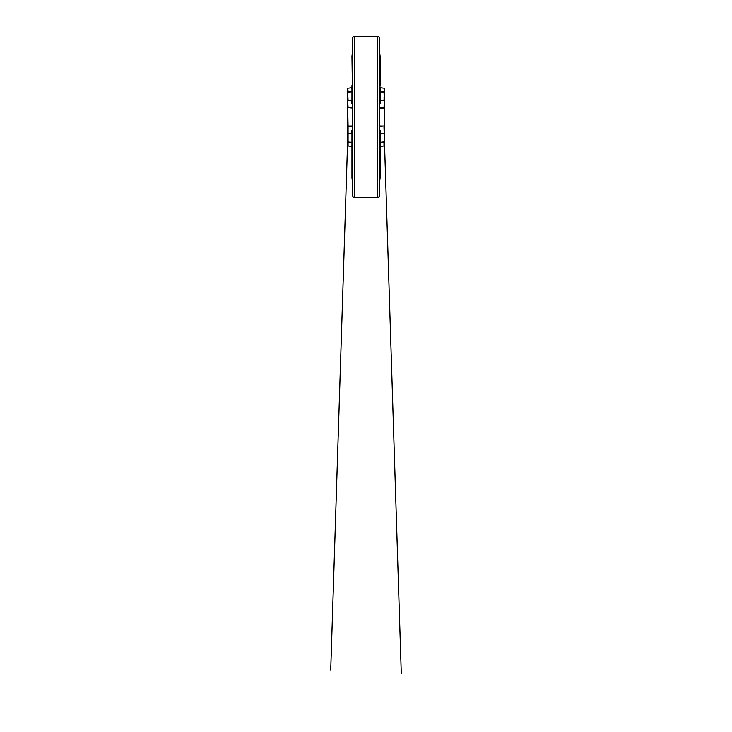 <?xml version="1.0" encoding="UTF-8"?>
<svg xmlns="http://www.w3.org/2000/svg" width="732" height="732" viewBox="0 0 732 732"><rect width="100%" height="100%" fill="white"/><g stroke="black" fill="none" stroke-linecap="round" stroke-linejoin="round"><path stroke-width="1.1" d="M347.682 102.855L347.682 88.554L348.075 91.518L351.955 91.463M347.682 144.57L347.682 101.071L348.075 107.613L352.687 107.65M352.687 82.734L351.991 85.671M352.687 149.712L351.955 146.675L351.955 177.867L351.955 146.647L352.687 151.341M352.348 145.668L351.561 145.906L351.955 146.29M351.955 142.639L348.075 142.594L348.075 145.952L351.955 146.409M384.373 132.062L384.373 127.066L384.373 132.062M384.373 144.57L384.373 139.574L384.373 144.57M384.373 107.037L384.373 102.05L384.373 107.037M383.989 94.044L384.373 92.259L384.373 101.098L384.373 95.901M380.109 91.463L383.989 91.518L384.373 88.554L384.373 92.259L380.109 91.802M379.377 107.65L383.989 107.613L384.373 101.071L384.373 125.895L384.373 108.217L379.377 108.098M380.109 87.813L380.503 88.206L379.716 88.444M383.989 88.16L380.109 87.694M352.687 126.462L348.075 126.49L348.075 133.444L351.955 133.508M352.687 129.939L351.561 130.689L352.348 130.323L352.687 147.718M384.373 91.573L383.989 100.668L380.109 100.595M380.503 101.84L379.716 101.327L380.503 101.84L380.503 103.422L379.377 104.173M379.377 47.909L379.377 186.203M352.687 53.409L351.955 56.19L352.687 50.105L351.955 56.19L352.348 84.153M352.687 183.997L351.955 177.922L352.687 180.703M380.109 56.218L379.377 50.105L380.109 56.218L380.109 85.818L380.109 56.218L379.377 53.409M379.377 84.4L380.109 87.447L379.377 82.771M379.377 151.341L380.109 148.285L380.109 177.894L379.377 183.997L380.109 177.894L380.109 146.656L379.377 149.712M347.682 141.953L348.075 142.594L347.682 141.953L351.955 142.31M352.687 108.098L347.682 107.622L348.075 126.032L352.687 126.005M351.955 91.802L347.682 92.159L348.075 100.668L351.955 100.595M380.109 142.31L384.373 141.852L384.373 107.302M379.377 126.005L383.989 126.032L379.377 126.462M348.084 133.123L347.682 132.382M347.682 132.19L347.682 131.257M348.075 142.594L348.075 133.444L347.682 137.259M347.682 133.041L347.682 138.202M384.373 101.647L384.373 102.855M384.373 137.259L384.373 140.736M380.109 146.409L383.989 145.952L383.989 142.594L380.109 142.639M380.109 146.29L380.503 145.906L379.716 145.668M379.377 129.939L380.503 130.689L380.503 132.272L379.716 132.785M351.955 87.813L351.561 88.206L352.348 88.444M352.687 104.173L351.561 103.422L351.561 101.84L352.348 101.327M379.377 147.718L379.716 130.323L380.109 146.656L380.503 130.689M380.503 103.422L380.109 87.447L379.716 104.173M352.687 86.394L351.955 103.304L351.955 85.836L351.955 87.437L352.687 84.4M351.955 146.647L351.955 130.799M384.373 142.539L384.373 126.81M379.377 180.703L380.109 177.894M380.109 87.447L379.716 87.803L379.377 86.394M383.989 97.649L384.373 96.844M351.955 177.867L352.348 149.959M351.991 148.44L352.687 151.378M347.682 92.159L348.075 91.518M347.682 126.49L348.075 126.032L347.682 126.49M377.703 36.6L354.361 36.6A1.665 1.665 0 0 0 352.687 38.265L352.687 195.837A1.665 1.665 0 0 0 354.361 197.512L377.703 197.512L377.703 36.6A1.665 1.665 0 0 1 379.377 38.265L379.377 195.837A1.665 1.665 0 0 1 377.703 197.512M351.561 132.272L351.561 130.689M352.687 82.771L351.955 85.809M379.716 84.153L379.716 56.236M379.377 103.788L379.716 87.803M379.716 177.867L379.716 149.959M383.989 133.151L380.109 133.508M354.361 36.6L354.361 197.512M348.075 88.16L351.955 87.694M380.1 148.358L379.377 151.378M379.377 82.734L380.1 85.754M383.98 127.002L401.282 673.422L383.98 127.002M348.084 127.002L330.718 669.972L348.084 127.002"/></g></svg>

